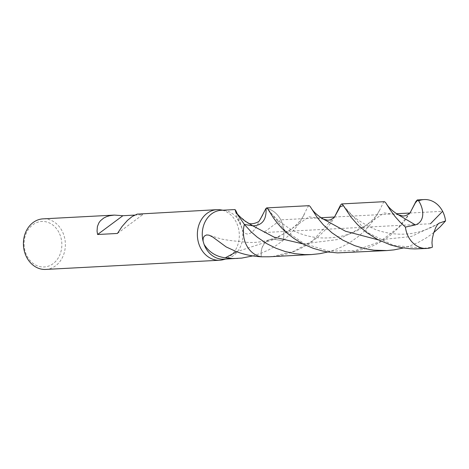 <?xml version="1.0" encoding="UTF-8"?>
<svg xmlns="http://www.w3.org/2000/svg" width="469" height="469" viewBox="0 0 469 469"><rect width="100%" height="100%" fill="white"/><g stroke="black" fill="none" stroke-linecap="round" stroke-linejoin="round"><path stroke-width="0.35" stroke-dasharray="2.35 1.76" d="M237.384 214.016L241.002 225.032A24.476 20.267 87 0 0 239.659 222.019A24.476 20.267 87 0 0 224.633 210.452A24.476 20.267 87 0 0 221.257 210.288M223.144 259.703A25.32 20.97 87 0 0 236.048 221.802A25.32 20.97 87 0 0 220.506 209.836M223.836 259.175A24.476 20.267 87 0 0 227.184 258.659A24.476 20.267 87 0 0 242.027 228.409L241.002 225.032M58.906 232.384A22.788 18.871 87 0 0 26.229 233.281A22.788 18.871 87 0 0 43.781 266.99A22.788 18.871 87 0 0 58.906 232.384M45.722 269.429A25.32 20.97 87 0 0 62.096 230.994A25.32 20.97 87 0 0 43.054 218.859M134.644 215.095L142.723 214.673L140.864 213.899L139.164 213.782M117.432 233.456L142.723 214.673M260.371 219.099L255.781 228.051L253.401 230.9L250.124 233.328L247.386 234.084L245 233.363L243.505 231.709L242.027 228.409M259.797 220.383L260.529 218.8M252.744 255.927L261.684 253.002L268.561 249.948L275.274 246.143L282.924 240.673L273.163 239.172L269.968 239.606L266.615 241.306L263.947 244.021L261.808 248.242L260.987 253.09L261.28 256.795L261.104 251.437L262.382 246.741L265.501 242.244L267.817 240.527L269.968 239.606C261.256 242.262 252.75 243.089 244.449 242.086C240.462 241.365 232.941 241.277 221.21 238.985L209.93 235.479M430.472 223.748L263.66 232.56L280.773 219.85A24.476 20.267 87 0 1 282.924 240.673A24.476 20.267 87 0 0 280.773 219.85A24.476 20.267 87 0 0 266.04 208.324A24.476 20.267 87 0 1 280.773 219.85L321.048 217.722M309.018 205.651L307.893 206.782L301.889 218.736C298.137 225.718 291.818 233.034 282.924 240.673L273.163 239.172L269.968 239.606C278.146 237.033 285.299 233.48 291.425 228.96L274.547 239.301L236.704 251.742M327.837 251.994L333.4 250.305L342.452 246.577L350.742 241.951L358.123 236.652L364.501 230.947L369.842 225.108L375.921 216.725L380.142 209.18C377.492 214.937 372.779 220.33 366.013 225.355L338.266 239.477L303.021 243.915M384.381 201.67L383.22 202.807L380.142 209.18M269.259 256.778L272.823 256.508C302.757 254.251 326.746 232.003 334.514 217.012L335.57 215.154M419.919 248.822L432.383 247.186M433.837 232.495L426.55 237.754L418.33 242.385L409.367 246.137L403.328 247.99M344.264 252.814L352.635 251.929L365.515 248.775L374.989 244.929L383.29 240.333L390.695 235.057L399.916 226.457L404.77 220.676L410.481 212.117M334.45 217.012L396.575 213.729M409.818 213.032L442.601 211.302M247.181 222.335L235.989 213.436L235.866 211.988M236.1 251.519L226.158 246.923M398.474 214.872L384.14 212.903L366.013 225.355C352.149 235.092 335.868 239.196 317.161 237.666C306.421 236.276 296.983 233.105 288.84 228.157L278.68 220.835C273.861 216.473 270.296 212.545 267.981 209.051L267.922 208.969M438.339 223.736L411.243 236.528L378.436 239.911M323.463 219.17L308.971 216.772L291.425 228.96C297.874 223.965 302.364 218.677 304.903 213.102M424.937 248.4L393.573 245.451L367.725 232.595L343.443 205.686M334.573 216.866L312.266 241.095L294.127 251.15L272.823 256.508M410.269 212.475L398.544 227.5L379.749 241.74L355.256 250.575L328.581 251.138L304.006 243.493L285.099 230.631L267.869 208.893M224.633 210.452L222.945 210.2M225.53 259.087L227.184 258.659M235.461 211.243L235.989 213.436C237.478 221.151 240.175 223.115 242.315 229.212M439.054 223.191C419.421 235.151 398.451 237.373 376.144 229.845C360.063 222.57 349.311 214.691 343.883 206.208L343.021 205.059"/><path stroke-width="0.7" d="M236.704 251.742L225.296 257.786C216.186 256.684 209.115 252.228 204.091 244.431L203.059 241.054A24.476 20.267 87 0 1 221.257 210.288L235.033 209.561L235.843 211.988L244.39 224.446L252.768 225.818C262.224 225.566 266.65 219.732 266.04 208.324L266.972 207.955L267.418 208.318L273.568 218.085L277.103 222.834L281.64 227.987L287.221 233.269L293.84 238.393L300.101 242.332L304.545 244.683L313.327 248.359L322.742 251.044L327.626 251.959L337.598 252.891L386.966 250.563L373.828 250.176L364.05 248.476L354.734 245.662L342.687 240.069L331.859 232.741L323.334 224.856L317.15 217.387L310.15 206.507L309.188 205.668L266.679 207.89L267.922 208.969M222.945 210.2L220.506 209.836A25.32 20.97 87 0 0 217.012 209.666A25.32 20.97 87 0 0 197.402 236.059A25.32 20.97 87 0 0 219.68 260.242A25.32 20.97 87 0 0 223.144 259.703M204.091 244.431A24.476 20.267 87 0 0 223.836 259.175L241.734 258.097L252.744 255.927M114.231 215.095L109.506 215.746L106.481 216.684L103.743 218.032L100.425 220.758L98.824 222.951L97.394 226.597L97.048 231.088L97.581 234.5L122.872 215.717L114.354 215.089L43.054 218.859A25.32 20.97 87 0 0 23.45 245.246A25.32 20.97 87 0 0 45.722 269.429L219.68 260.242M122.872 215.717L134.644 215.095M217.006 209.666L137.153 214.122L132.235 216.496L127.504 220.348L122.028 226.55L117.432 233.456L97.581 234.5M235.866 211.988L235.93 210.827L235.033 209.561M260.529 218.8L266.04 208.324C266.65 219.732 262.224 225.566 252.768 225.818L247.181 222.335C245.023 221.421 241.769 218.665 237.431 214.075L235.461 211.243M235.93 210.827L237.384 214.016M203.059 241.054L203.188 238.176L204.238 236.165L206.553 234.934L209.033 235.162L212.715 237.015L226.158 246.923L236.1 251.519C243.974 254.526 252.363 256.285 261.28 256.795L269.259 256.778L311.604 254.544L319.823 253.682L327.837 251.994M225.296 257.786L232.366 258.495L237.619 258.448M311.604 254.544L304.774 254.608L294.802 253.659L285.152 251.507L276.042 248.283L266.908 243.733L257.305 237.22L251.273 231.973L244.39 224.446A24.476 20.267 87 0 0 261.28 256.795A24.476 20.267 87 0 1 244.39 224.446L252.768 225.818L274.019 237.103L303.021 243.915M405.421 227.096A24.476 20.267 87 0 0 426.778 248.459A24.476 20.267 87 0 0 432.383 247.186L431.967 242.719L432.336 238.533L433.632 233.128L435.889 227.283L437.483 224.645L438.972 223.244L445.55 220.928A24.476 20.267 87 0 0 442.601 211.302A24.476 20.267 87 0 0 424.193 199.571L417.34 199.935L418.588 200.843C423.683 208.259 425.653 221.339 415.393 224.921L405.421 227.096L399.799 221.849L395.22 216.725L390.185 209.883L385.53 202.508L384.381 201.67L341.678 203.927L340.529 205.088L334.649 216.742C334.79 217.17 333.383 218.185 330.422 219.797L327.978 220.248L323.463 219.17L345.53 231.235L378.436 239.911M445.55 220.928L440.233 226.762L433.837 232.495M403.328 247.99L393.901 249.895L386.966 250.563M424.193 199.571A24.476 20.267 87 0 0 418.588 200.843M417.34 199.935L415.944 201.406L410.481 212.117M426.778 248.459L414.889 248.928L409.877 248.728L400.004 247.403L390.53 244.941L377.498 239.424L366.699 232.589L357.677 224.768L351 217.153L343.021 205.059L341.678 203.927M321.048 217.722L334.45 217.012M396.575 213.729L409.818 213.032M442.601 211.302L430.472 223.748M262.599 215.113L259.345 220.741C259.416 221.954 250.258 225.882 247.181 222.335M415.393 224.921L398.474 214.872L403.264 216.08L405.873 215.617C409.343 213.606 410.809 212.557 410.269 212.475M439.582 222.898L438.339 223.736M343.443 205.686L340.265 206.595L334.632 216.772M417.797 200.064L415.352 202.854L410.234 212.521M223.138 259.709L225.53 259.087M260.711 218.437L260.371 219.099M386.245 203.546C388.567 207.521 392.641 211.296 398.474 214.872M310.806 207.48C313.151 211.589 317.372 215.488 323.463 219.17M410.815 211.537L410.123 212.703"/></g></svg>
